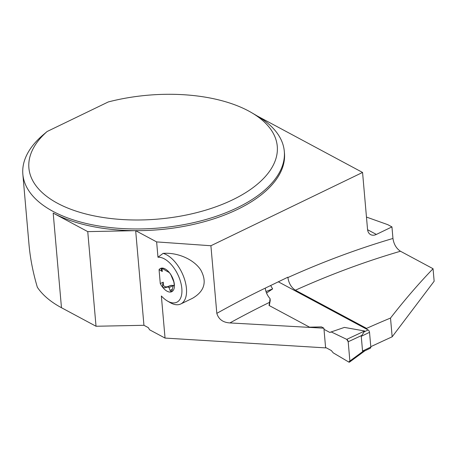 <?xml version="1.0" encoding="UTF-8"?>
<svg xmlns="http://www.w3.org/2000/svg" width="457" height="457" viewBox="0 0 457 457"><rect width="100%" height="100%" fill="white"/><g stroke="black" fill="none" stroke-linecap="round" stroke-linejoin="round"><path stroke-width="0.69" d="M369.524 332.319L361.259 336.318L362.544 351.05L364.652 350.936L370.416 348.154A1.971 1.034 -115.8 0 0 370.816 347.052L369.524 332.319A1.971 1.034 -115.8 0 0 368.119 329.948L278.336 281.809M266.534 293.051L272.623 288.927L270.67 285.511M287.899 277.548A1019.641 703.134 -61.8 0 1 392.957 238.463C393.82 244.215 396.322 248.477 400.463 251.241A1009.142 695.897 118.2 0 0 295.393 290.212C291.28 287.493 288.784 283.271 287.899 277.548L287.87 277.199L265.271 288.121C265.74 292.063 267.339 295.57 270.064 298.632L270.224 300.495L269.31 305.602M364.663 330.999L346.737 339.362A1.971 1.034 -115.8 0 1 348.194 341.762L349.879 361.03A1.971 1.034 64.2 0 1 349.565 362.075A1.971 1.034 64.2 0 1 348.72 362.024L349.879 361.03L348.194 341.762L346.737 339.362L331.376 331.993L329.76 332.416L323.996 329.326L329.76 332.416L344.395 327.406L364.663 330.999L361.259 336.318M325.584 347.457L331.348 350.553L333.199 352.833L348.72 362.024L333.199 352.833L331.348 350.553L325.584 347.457M348.194 341.762L361.795 335.415M344.395 327.406L329.76 332.416M346.737 339.362L331.376 331.993M349.879 361.03L363.184 351.244M272.623 288.927L265.98 291.537M163.103 253.378L157.973 257.24L156.631 241.907L135.666 230.665L143.944 325.293L148.331 327.646L149.61 329.805L165.046 338.077L161.361 295.982A24.604 12.927 64.2 0 0 167.359 300.974L170.038 302.545A27.888 14.647 64.2 0 0 180.772 303.968L192.443 298.324C204.479 291.343 207.244 281.883 200.737 269.95C193.899 259.41 177.619 252.235 163.103 253.378A27.888 14.647 64.2 0 1 184.108 277.987A27.888 14.647 64.2 0 1 180.772 303.968M156.631 241.907L210.906 245.74L216.818 313.353C218.617 319.312 222.987 322.505 229.911 322.928L323.899 328.195L325.618 347.886L165.046 338.077M366.657 329.16L366.588 328.383A1009.142 695.897 -61.8 0 1 390.512 318.055L392.157 336.803L434.15 281.226L433.053 268.716L400.463 251.241M370.781 346.686A2601.752 1794.153 -61.8 0 1 392.157 336.803M392.957 238.463L391.946 226.9L387.759 224.655L366.463 217.069M367.582 229.722L376.362 234.43L391.946 226.9M376.362 234.43A10.5 7.238 -61.8 0 1 370.61 234.618A10.5 7.238 -61.8 0 1 367.531 229.248L362.561 172.449L257.4 116.061M210.906 245.74L362.561 172.449M270.064 298.632L269.601 302.317A1009.142 695.897 118.2 0 0 229.911 322.928M295.393 290.212L366.588 328.383M390.512 318.055C404.639 299.923 418.818 283.477 433.053 268.716M323.899 328.195L321.471 326.892L309.538 327.166L269.042 305.453L269.601 302.317M163.252 282.18L162.595 284.722L163.36 284.351L163.252 282.18L160.276 283.551L159.059 269.676L162.315 271.481L161.972 268.305M163.36 284.351C163.383 286.013 164.52 286.842 166.771 286.847M160.276 283.551A12.916 6.786 -115.8 0 0 162.795 287.459A12.916 6.786 -115.8 0 0 171.135 291.932L170.061 290.406L169.061 287.619L173.42 285.511L171.067 285.345L165.777 287.327M174.385 284.945L173.74 285.259L174.128 285.454C173.534 284.82 172.895 286.299 172.203 289.875L171.135 291.932A12.916 6.786 -115.8 0 0 174.363 284.494A12.916 6.786 -115.8 0 0 169.45 272.686A12.916 6.786 -115.8 0 0 161.11 268.213A12.916 6.786 -115.8 0 0 159.059 269.676M157.973 257.24A24.604 12.927 64.2 0 1 181.183 284.283A24.604 12.927 64.2 0 1 167.359 300.974M22.85 174.243L29.002 244.535C30.225 258.354 33.007 272.595 37.343 287.253A131.228 65.414 -5 0 0 61.472 307.721L53.189 213.093A131.228 65.414 -5 0 0 135.666 230.665A131.228 65.414 -5 0 0 284.454 153.072L284.305 151.37A131.228 65.414 -5 0 0 257.251 115.975L251.573 112.65A124.664 62.146 175 0 1 240.296 195.825A124.664 62.146 175 0 1 75.719 211.003A124.664 62.146 175 0 1 47.128 131.502L42.621 135.318A131.228 65.414 -5 0 0 22.85 174.243A131.228 65.414 -5 0 0 159.282 227.974A131.228 65.414 -5 0 0 284.305 151.37M61.472 307.721L96.027 326.252L143.944 325.293M53.189 213.093L87.75 231.625L135.666 230.665M87.75 231.625L96.027 326.252M251.573 112.65A124.664 62.146 175 0 0 108.28 101.945L47.128 131.502M162.315 271.481L161.275 269.67L161.11 268.213L163.469 269.122L166.388 270.978A9.289 4.878 64.2 0 1 167.668 271.664L169.45 272.686L170.889 274.823L173.814 281.849L174.357 285.339M169.061 287.619A9.289 4.878 64.2 0 1 167.782 286.933L165.103 287.744L162.795 287.459L162.595 284.722M171.067 285.345L167.782 286.933M164.811 287.921L165.103 287.744M368.119 329.948L364.286 331.799M370.816 347.052L362.544 351.05M216.818 313.353A1019.641 703.134 -61.8 0 1 265.271 288.121M161.275 269.67L162.046 269.299M170.061 290.406L172.295 289.327M364.994 350.73L349.565 362.075M168.593 271.789L168.296 271.938"/></g></svg>

